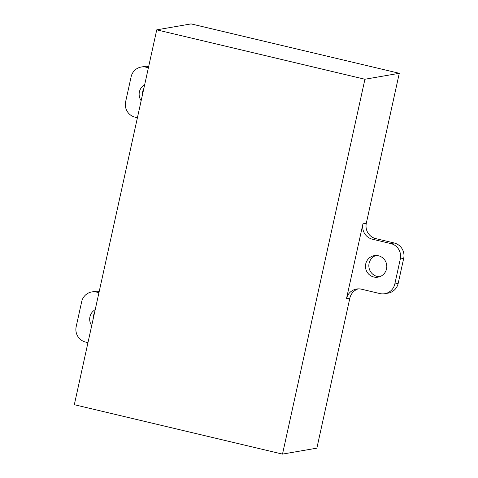 <?xml version="1.0" encoding="UTF-8"?>
<svg xmlns="http://www.w3.org/2000/svg" width="478" height="478" viewBox="0 0 478 478"><rect width="100%" height="100%" fill="white"/><g stroke="black" fill="none" stroke-linecap="round" stroke-linejoin="round"><path stroke-width="0.72" d="M144.655 84.779A10.91 10.659 -99.8 0 0 141.159 100.685M143.866 88.388A10.91 10.659 -99.8 0 0 142.534 94.453M95.206 309.69A10.91 10.659 -99.8 0 0 91.71 325.596M94.417 313.293A10.91 10.659 -99.8 0 0 93.079 319.364M378.468 255.772A10.91 10.659 -99.8 0 0 365.473 266.061A10.91 10.659 -99.8 0 0 377.996 277.144A10.91 10.659 -99.8 0 0 378.468 255.772M375.983 255.485A10.91 10.659 -99.8 0 0 379.657 276.708M148.616 66.765L146.113 67.201L148.401 67.745M146.113 67.201A12.834 12.542 -99.8 0 0 131.121 76.791L125.624 101.778A12.834 12.542 -99.8 0 0 135.125 117.182L137.413 117.725M99.167 291.676L96.664 292.112L98.952 292.656M96.664 292.112A12.834 12.542 -99.8 0 0 81.672 301.702L76.175 326.689A12.834 12.542 -99.8 0 0 85.676 342.093L87.964 342.63M398.186 283.388L403.683 258.395L400.313 258.98L394.822 283.968L398.186 283.388A12.834 12.542 -99.8 0 1 388.136 293.128L384.766 293.713A12.834 12.542 -99.8 0 1 379.825 293.558L361.458 289.202A12.834 12.542 80.2 0 0 346.46 298.792L362.945 223.818L366.315 223.238L399.279 73.295L191.086 23.9L156.736 29.851L74.317 404.705L282.51 454.1L364.923 79.246L399.279 73.295M366.315 223.238A12.834 12.542 -99.8 0 0 375.816 238.636L394.183 242.997A12.834 12.542 -99.8 0 1 403.683 258.395M400.313 258.98A12.834 12.542 -99.8 0 0 390.813 243.577L372.446 239.221A12.834 12.542 80.2 0 1 362.945 223.818M99.239 291.365A12.834 12.542 -99.8 0 0 95.092 291.371L91.728 291.956M148.688 66.454A12.834 12.542 -99.8 0 0 144.547 66.46L141.177 67.045M384.766 293.713A12.834 12.542 -99.8 0 0 394.822 283.968M282.51 454.1L316.866 448.149L349.83 298.206L346.46 298.792M364.923 79.246L156.736 29.851M358.225 288.873A12.834 12.542 -99.8 0 0 349.83 298.206M375.816 238.636L372.446 239.221M390.813 243.577L394.183 242.997"/></g></svg>
